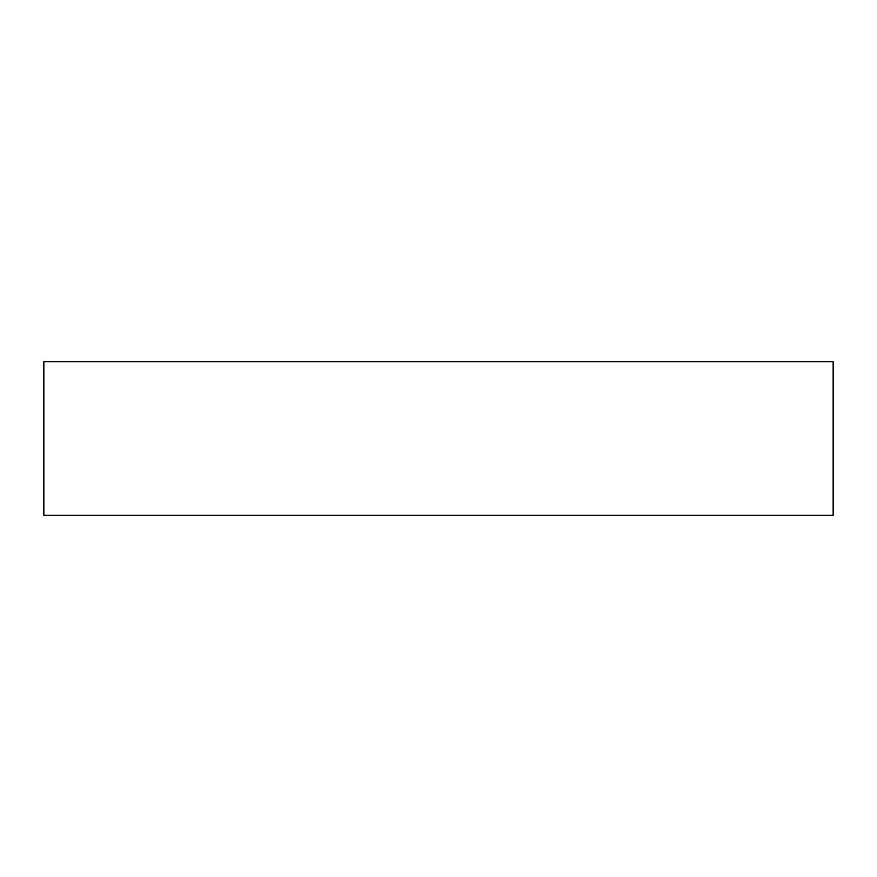 <?xml version="1.0" encoding="UTF-8"?>
<svg xmlns="http://www.w3.org/2000/svg" width="877" height="877" viewBox="0 0 877 877"><rect width="100%" height="100%" fill="white"/><g stroke="black" fill="none" stroke-linecap="round" stroke-linejoin="round"><path stroke-width="1.32" d="M43.85 515.237L43.85 361.762L833.15 361.762L833.15 515.237L833.15 361.762L43.85 361.762L43.85 515.237L833.15 515.237L43.85 515.237"/></g></svg>
